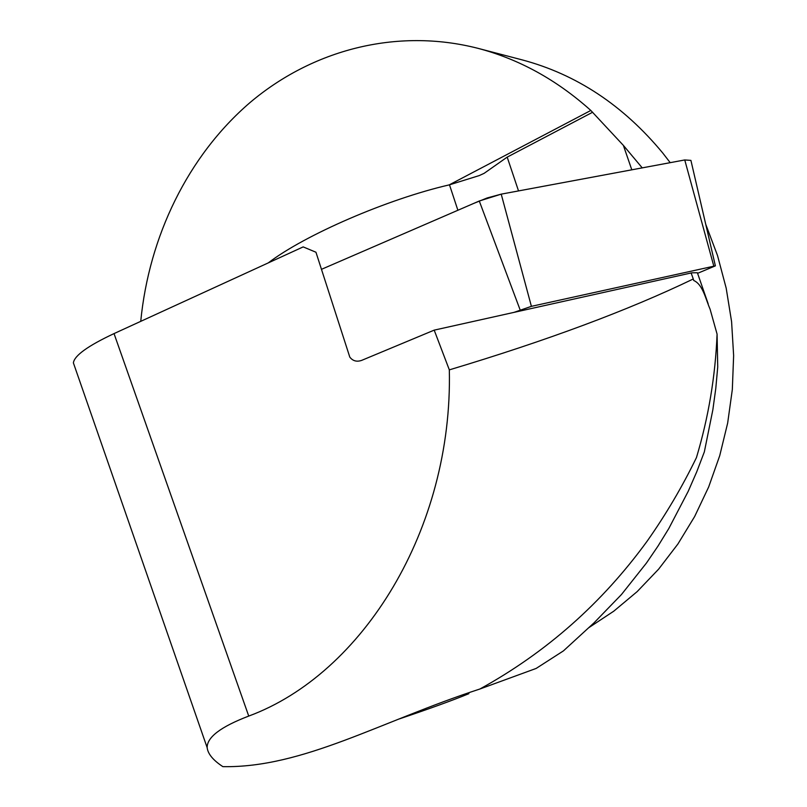 <?xml version="1.0" encoding="UTF-8"?>
<svg xmlns="http://www.w3.org/2000/svg" width="807" height="807" viewBox="0 0 807 807"><rect width="100%" height="100%" fill="white"/><g stroke="black" fill="none" stroke-linecap="round" stroke-linejoin="round"><path stroke-width="1.21" d="M642.241 167.876L623.377 145.391L590.825 110.458C556.638 79.812 519.012 59.103 477.926 48.319L521.978 59.839C576.359 74.264 623.286 105.324 662.759 153.027L670.203 162.661M705.721 224.235L717.514 255.526L726.179 288.139L731.586 321.65L733.634 355.605L732.322 389.559L727.662 423.06L719.733 455.662L708.677 486.944L694.656 516.52L677.89 544.029L658.633 569.147L637.177 591.602L613.804 611.161L588.858 627.644M477.926 48.319C396.348 27.458 312.027 50.044 249.898 102.671C187.97 155.892 148.972 236.512 140.741 321.357M399.636 718.815C429.495 708.738 452.576 700.365 468.887 693.677M592.641 112.234L507.189 157.123L484.129 173.334L479.257 175.573L449.479 184.823C387.32 199.117 304.824 234.918 268.237 262.911M623.377 145.391L631.8 169.813M74.597 366.368L73.376 362.847C74.446 355.554 88.003 345.8 114.029 333.594L303.17 246.902L315.951 252.228L349.794 357.098C352.8 360.991 356.765 362.081 361.667 360.376L434.196 330.134L691.831 272.816L697.379 272.746L708.183 303.856M479.872 689.017L536.161 668.428L563.437 650.886L594.154 622.722L621.471 594.517L646.457 563.024L657.967 546.137L668.791 528.545L688.189 491.372L696.703 471.903L704.34 451.89L712.853 409.815L715.779 388.5L717.726 367.044L717.08 334.138C715.385 376.163 708.516 417.32 696.451 457.579C682.349 486.621 665.967 514.402 647.315 540.932C602.234 603.011 546.41 652.379 479.872 689.017C380.258 721.428 303.129 768.032 222.883 766.65C213.129 760.255 207.883 753.909 207.157 747.625C206.965 737.255 220.815 726.744 248.738 716.071C362.868 673.906 452.898 529.14 449.328 369.868C547.075 340.544 628.391 310.251 693.284 278.98L693.758 280.513C702.847 284.397 705.802 299.498 710.089 309.182L717.08 334.138M434.196 330.134L449.328 369.868M691.831 272.816L691.337 273.523L693.284 278.98M513.877 312.41L531.399 306.347L501.218 194.144L487.186 197.947L473.517 203.495L321.408 269.356L479.277 201.004L501.218 194.144L684.729 159.957L690.913 160.391L715.375 265.856L697.581 273.331M531.399 306.347L715.375 265.856M501.218 194.144L684.75 159.957L713.751 265.907M507.189 157.123L518.528 190.916M114.029 333.594L248.738 716.071M449.479 184.823L457.892 210.264M449.196 184.884L590.825 110.458M520.132 309.898L479.277 201.004M73.376 362.847L207.147 747.625"/></g></svg>
